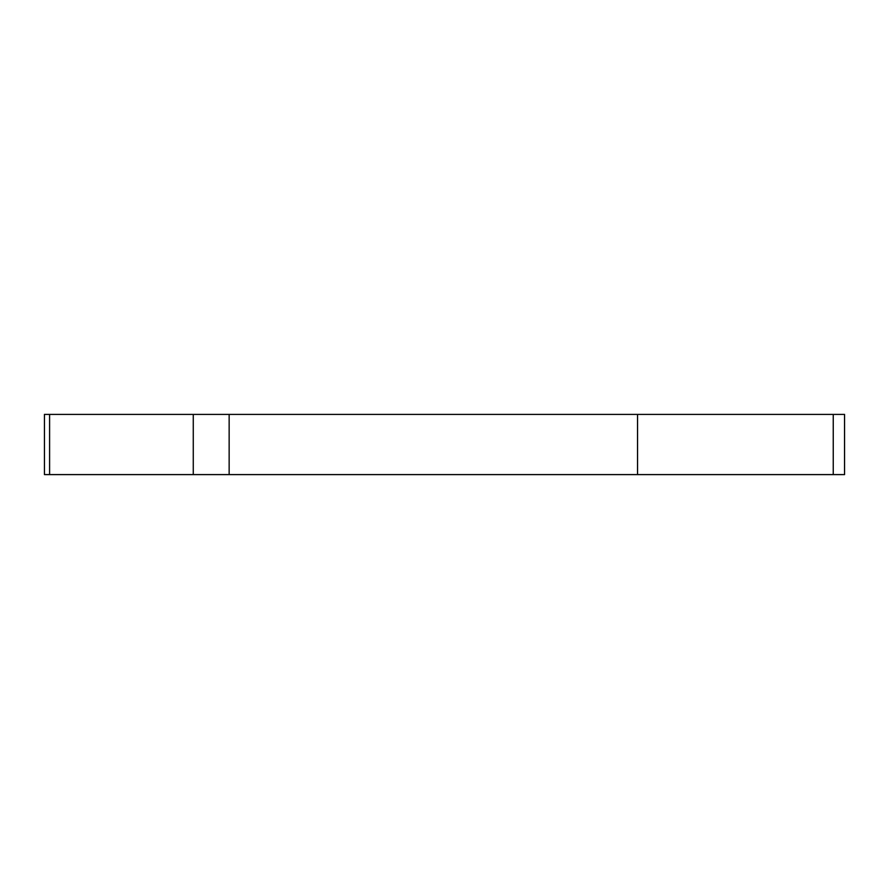 <?xml version="1.0" encoding="UTF-8"?>
<svg xmlns="http://www.w3.org/2000/svg" width="889" height="889" viewBox="0 0 889 889"><rect width="100%" height="100%" fill="white"/><g stroke="black" fill="none" stroke-linecap="round" stroke-linejoin="round"><path stroke-width="1.33" d="M44.45 414.407L44.45 474.593L637.535 474.593L637.535 414.407L44.45 414.407L44.45 474.593M637.535 474.593L844.55 474.593L844.55 414.407L637.535 414.407M844.55 414.407L844.55 474.593M49.595 474.593L49.595 414.407M193.269 474.593L193.269 414.407M229.151 474.593L229.151 414.407M833.249 474.593L833.249 414.407"/></g></svg>
